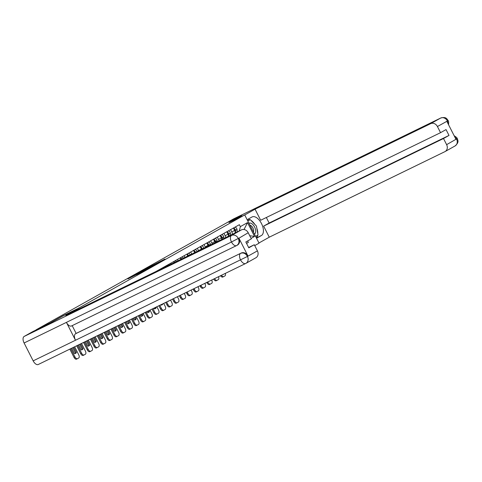 <?xml version="1.0" encoding="UTF-8"?>
<svg xmlns="http://www.w3.org/2000/svg" width="482" height="482" viewBox="0 0 482 482"><rect width="100%" height="100%" fill="white"/><g stroke="black" fill="none" stroke-linecap="round" stroke-linejoin="round"><path stroke-width="0.72" d="M160.03 261.834L164.977 259.045L146.877 268.233L160.03 261.834M136.593 274.668L146.522 269.444L132.562 276.264L127.899 278.933L144.461 270.516L136.593 274.668M78.596 308.179L62.871 315.837L50.17 322.964L36.132 329.802L227.649 222.292L241.681 215.46L228.986 222.588L244.711 214.924L78.596 308.179L79.012 308.992M153.372 265.558L159.144 262.322L140.515 271.806L153.372 265.558M152.915 265.871L134.014 275.457L152.915 265.871M254.737 245.603L259.045 243.181L244.711 214.924M231.119 221.545L241.681 215.46M235.138 232.951A4.248 3.609 -119.3 0 0 234.632 230.426L233.421 228.04M230.607 229.619L231.818 232.005A4.248 3.609 60.7 0 1 232.342 234.318M228.504 236.186A4.248 3.609 -119.3 0 0 227.98 234.156L226.769 231.77M223.955 233.354L225.166 235.74A4.248 3.609 60.7 0 1 225.684 237.56M221.816 239.44A4.248 3.609 -119.3 0 0 221.334 237.891L220.123 235.505M217.31 237.084L218.521 239.47A4.248 3.609 60.7 0 1 218.979 240.825M215.086 242.717A4.248 3.609 -119.3 0 0 214.683 241.621L213.472 239.235M210.664 240.813L211.875 243.199A4.248 3.609 60.7 0 1 212.225 244.109M208.314 246.019A4.248 3.609 -119.3 0 0 208.037 245.356L206.826 242.97M204.013 244.549L205.224 246.935A4.248 3.609 60.7 0 1 205.44 247.417M201.506 249.333A4.248 3.609 -119.3 0 0 201.392 249.086L200.181 246.7M197.367 248.278L198.578 250.664A4.248 3.609 60.7 0 1 198.614 250.742M194.662 252.664L193.529 250.435M190.715 252.014L191.764 254.074M187.811 256.002L186.883 254.165M184.07 255.743L184.919 257.412M180.967 259.334L180.232 257.894M177.424 259.473L178.069 260.75M174.116 262.672L173.586 261.63M170.773 263.208L171.218 264.082M167.266 266.01L166.941 265.359M164.127 266.938L164.368 267.42M239.301 230.926L240.361 226.63L247.519 222.612L254.538 236.451L251.08 238.391M246.567 243.416L248.363 242.404L247.628 240.964M240.361 226.63L239.379 224.696L156.078 271.456M246.507 243.308L248.363 242.404M247.519 222.612L244.019 229.51M254.538 236.451L249.712 235.704M157.988 262.949L145.1 269.324L158.018 263.003M147.649 268.613L150.932 266.883L144.486 270.119L147.733 268.769M235.421 232.818A7.025 5.959 -119.3 0 0 235.469 230.396L235.451 230.269A2.332 1.982 -119.3 0 0 233.445 228.088M234.909 227.203A2.332 1.982 60.7 0 1 237.005 229.396L237.024 229.522A7.025 5.959 60.7 0 1 236.945 232.071M233.945 229.083A2.332 1.982 60.7 0 1 234.77 230.655L234.782 230.764M223.654 276.614L222.817 277.017A2.772 1.464 -116 0 1 222.774 277.042A2.772 1.464 -116 0 1 220.551 275.728M221.467 275.282A2.772 1.464 64 0 0 223.696 276.596A2.772 1.464 64 0 0 223.732 276.572L224.967 275.879A2.772 1.464 64 0 0 225.293 273.415M256.4 237.957L261.407 235.517A10.393 5.489 64 0 0 261.569 223.702A10.393 5.489 64 0 0 252.152 216.906A10.393 5.489 64 0 0 252.002 216.984L247.139 219.714M261.407 235.517L256.545 238.247M258.948 242.982L269.263 237.192L263.642 226.112L443.506 138.515L446.621 144.654L456.587 138.943M266.341 217.509L269.143 223.027L263.642 226.112M269.143 223.027L449.007 135.43L446.037 129.58L440.542 132.671L260.678 220.262L255.056 209.188L430.691 123.651L440.638 118.066L233.264 219.057L225.703 223.383M244.742 214.978L255.056 209.188M269.263 237.192L444.898 151.655A5.543 4.706 -119.3 0 0 445.103 151.547A5.543 4.706 -119.3 0 0 446.621 144.654M440.542 132.671L437.427 126.531A5.543 4.706 -119.3 0 0 430.691 123.651M449.007 135.43L443.506 138.515M448.17 123.964L447.483 121.151L446.91 121.476L455.894 139.184L456.466 138.864L454.598 136.629M256.352 237.867A10.393 5.489 64 0 0 257.695 235.228M257.84 233.891A10.393 5.489 64 0 0 256.87 228.45M254.815 224.365A10.393 5.489 64 0 0 250.881 220.298M249.923 219.78A10.393 5.489 64 0 0 247.85 219.316M249.682 219.894L247.646 220.708M255.713 236.608L257.496 235.343M255.659 236.499L257.539 235.584M454.122 135.695L456.629 137.46L457.285 138.461L456.466 138.864M447.38 120.946A5.543 4.706 60.7 0 0 440.638 118.066A5.682 3 -116 0 1 440.723 118.024C446.459 116.469 446.838 119.12 448.206 120.566L437.427 126.531M236.481 245.627L71.589 325.928A5.682 3 -116 0 1 71.511 325.971A5.682 3 -116 0 1 66.42 322.374L24.1 342.985A5.682 3 -116 0 1 24.148 336.448L32.824 331.58L50.104 323.163L62.889 315.987L77.349 308.944L77.698 309.631M77.349 308.944L65.841 315.403L241.476 229.866A5.543 4.706 60.7 0 1 248.218 232.746L251.327 238.885L245.832 241.97L248.796 247.82L254.297 244.736L257.412 250.869A5.543 4.706 60.7 0 1 255.894 257.768L245.941 263.353A5.543 4.706 -119.3 0 0 247.459 256.454L257.412 250.869M245.567 263.54L38.361 364.452A5.682 3 -116 0 1 38.277 364.494A5.682 3 -116 0 1 33.168 360.861L75.487 340.25A5.682 3 -116 0 1 75.56 333.755L241.193 253.044A5.543 4.706 60.7 0 1 247.929 255.93L238.945 238.216A5.543 4.706 60.7 0 1 237.427 245.115L236.56 245.585A5.682 3 -116 0 1 231.474 241.988L238.241 238.457M24.1 342.985L33.168 360.861M24.148 336.448L231.523 235.451A5.682 3 -116 0 0 231.474 241.988L66.42 322.374L75.487 340.25L247.459 256.454M254.297 244.736L248.634 247.495M72.186 325.639L76.138 333.43L241.193 253.044M76.138 333.43L75.56 333.755M248.218 232.746L238.367 238.542C239.584 241.741 239.012 244.079 236.644 245.543L236.849 245.434M254.412 234.047A6.007 3.175 64 0 0 254.61 227.064A6.007 3.175 64 0 0 248.989 223.353M253.418 232.077A4.109 2.175 64 0 0 252.899 227.962A4.109 2.175 64 0 0 249.935 225.221M247.79 220.997L250.23 219.629L256.436 226.04L258.045 235.029L255.611 236.403M247.718 220.852L250.23 219.629M228.854 236.011A7.025 5.959 -119.3 0 0 228.817 234.132L228.799 233.999A2.332 1.982 -119.3 0 0 226.793 231.824M228.263 230.932A2.332 1.982 60.7 0 1 230.36 233.125L230.378 233.258A7.025 5.959 60.7 0 1 230.396 235.264M227.299 232.812A2.332 1.982 60.7 0 1 228.119 234.385L228.137 234.493M217.002 280.343L216.171 280.753A2.772 1.464 -116 0 1 216.129 280.771A2.772 1.464 -116 0 1 213.677 279.078M214.592 278.626A2.772 1.464 64 0 0 217.045 280.325A2.772 1.464 64 0 0 217.087 280.307L218.322 279.608A2.772 1.464 64 0 0 218.491 276.728M222.244 239.235A7.025 5.959 -119.3 0 0 222.172 237.861L222.154 237.734A2.332 1.982 -119.3 0 0 220.147 235.553M221.612 234.668A2.332 1.982 60.7 0 1 223.708 236.861L223.726 236.987A7.025 5.959 60.7 0 1 223.799 238.476M220.654 236.548A2.332 1.982 60.7 0 1 221.473 238.114L221.485 238.228M210.357 284.079L209.519 284.482A2.772 1.464 -116 0 1 209.483 284.507A2.772 1.464 -116 0 1 206.989 282.729L206.826 282.41M207.742 281.964L207.905 282.283A2.772 1.464 64 0 0 210.399 284.055A2.772 1.464 64 0 0 210.435 284.037L211.67 283.344A2.772 1.464 64 0 0 211.7 280.156L211.652 280.06M215.599 242.47A7.025 5.959 -119.3 0 0 215.526 241.59L215.508 241.464A2.332 1.982 -119.3 0 0 213.502 239.283M214.966 238.397A2.332 1.982 60.7 0 1 217.063 240.59L217.081 240.723A7.025 5.959 60.7 0 1 217.159 241.711M214.002 240.277A2.332 1.982 60.7 0 1 214.821 241.85L214.839 241.958M203.705 287.808L202.874 288.218A2.772 1.464 -116 0 1 202.832 288.236A2.772 1.464 -116 0 1 200.337 286.459L199.976 285.748M200.898 285.302L201.259 286.013A2.772 1.464 64 0 0 203.747 287.79A2.772 1.464 64 0 0 203.79 287.766L205.025 287.073A2.772 1.464 64 0 0 205.049 283.886L204.802 283.398M208.923 245.718A7.025 5.959 -119.3 0 0 208.875 245.326L208.857 245.199A2.332 1.982 -119.3 0 0 206.85 243.018M208.32 242.133A2.332 1.982 60.7 0 1 210.411 244.326L210.429 244.452A7.025 5.959 60.7 0 1 210.489 244.958M207.356 244.013A2.332 1.982 60.7 0 1 208.176 245.579L208.194 245.687M197.06 291.538L196.222 291.947A2.772 1.464 -116 0 1 196.186 291.965A2.772 1.464 -116 0 1 193.692 290.194L193.131 289.086M194.047 288.634L194.608 289.748A2.772 1.464 64 0 0 197.102 291.52A2.772 1.464 64 0 0 197.144 291.502L198.379 290.809A2.772 1.464 64 0 0 198.403 287.615L197.951 286.736M201.669 245.862A2.332 1.982 60.7 0 1 203.766 248.055L203.784 248.182A7.025 5.959 60.7 0 1 203.79 248.218M202.217 248.983L202.211 248.929A2.332 1.982 -119.3 0 0 200.205 246.748M200.705 247.742A2.332 1.982 60.7 0 1 201.53 249.315L201.5 249.327M190.414 295.273L189.577 295.677A2.772 1.464 -116 0 1 189.534 295.701A2.772 1.464 -116 0 1 187.046 293.924L186.281 292.417M187.197 291.972L187.962 293.478A2.772 1.464 64 0 0 190.45 295.255A2.772 1.464 64 0 0 190.492 295.231L191.728 294.538A2.772 1.464 64 0 0 191.752 291.351L191.101 290.068M194.059 251.471A2.332 1.982 60.7 0 1 194.776 252.61M195.475 252.273A2.332 1.982 -119.3 0 0 193.553 250.483M195.023 249.592A2.332 1.982 60.7 0 1 197.06 251.502M183.763 299.003L182.931 299.412A2.772 1.464 -116 0 1 182.889 299.43A2.772 1.464 -116 0 1 180.395 297.659L179.431 295.755M180.346 295.309L181.31 297.213A2.772 1.464 64 0 0 183.805 298.985A2.772 1.464 64 0 0 183.847 298.967L185.082 298.268A2.772 1.464 64 0 0 185.106 295.08L184.257 293.405M187.414 255.207A2.332 1.982 60.7 0 1 187.956 255.93M188.661 255.587A2.332 1.982 -119.3 0 0 186.908 254.213M188.372 253.327A2.332 1.982 60.7 0 1 190.257 254.809M177.117 302.738L176.279 303.142A2.772 1.464 -116 0 1 176.237 303.166A2.772 1.464 -116 0 1 173.749 301.389L172.58 299.087M173.496 298.641L174.665 300.943A2.772 1.464 64 0 0 177.159 302.72A2.772 1.464 64 0 0 177.195 302.696L178.43 302.003A2.772 1.464 64 0 0 178.46 298.816L177.406 296.737M180.762 258.936A2.332 1.982 60.7 0 1 181.069 259.286M181.78 258.936A2.332 1.982 -119.3 0 0 180.262 257.942M181.726 257.057A2.332 1.982 60.7 0 1 183.395 258.153M170.465 306.468L169.634 306.877A2.772 1.464 -116 0 1 169.592 306.895A2.772 1.464 -116 0 1 167.097 305.124L165.73 302.425M166.652 301.979L168.019 304.672A2.772 1.464 64 0 0 170.508 306.45A2.772 1.464 64 0 0 170.55 306.425L171.785 305.733A2.772 1.464 64 0 0 171.809 302.545L170.556 300.075M167.947 301.346A5.73 3.025 64 0 0 168.58 301.184A5.73 3.025 64 0 0 169.092 300.786M174.833 262.322A2.332 1.982 -119.3 0 0 173.61 261.678M175.08 260.792A2.332 1.982 60.7 0 1 176.466 261.527M163.82 310.197L162.982 310.607A2.772 1.464 -116 0 1 162.946 310.625A2.772 1.464 -116 0 1 160.452 308.854L158.885 305.763M159.801 305.317L161.368 308.408A2.772 1.464 64 0 0 163.862 310.179A2.772 1.464 64 0 0 163.904 310.161L165.139 309.468A2.772 1.464 64 0 0 165.163 306.275L163.705 303.413M161.844 304.317L161.892 304.401A5.73 3.025 64 0 1 161.434 305.064M162.765 303.871L161.892 304.401M160.741 304.853L160.849 305.058A5.73 3.025 64 0 0 161.928 304.913A5.73 3.025 64 0 0 162.808 303.955M167.802 265.745A2.332 1.982 -119.3 0 0 166.965 265.407M168.429 264.522A2.332 1.982 60.7 0 1 169.459 264.943M157.174 313.933L156.337 314.336A2.772 1.464 -116 0 1 156.295 314.36A2.772 1.464 -116 0 1 153.806 312.583L152.035 309.095M152.951 308.649L154.722 312.137A2.772 1.464 64 0 0 157.21 313.915A2.772 1.464 64 0 0 157.252 313.89L158.488 313.198A2.772 1.464 64 0 0 158.512 310.01L156.861 306.745M154.999 307.655L155.24 308.137A5.73 3.025 64 0 1 154.788 308.793M155.915 307.209L156.156 307.691L155.24 308.137M153.897 308.191L154.198 308.787A5.73 3.025 64 0 0 155.282 308.649A5.73 3.025 64 0 0 156.156 307.691M160.651 269.227A2.332 1.982 -119.3 0 0 160.313 269.143M161.783 268.257A2.332 1.982 60.7 0 1 162.344 268.408M150.523 317.662L149.691 318.072A2.772 1.464 -116 0 1 149.649 318.09A2.772 1.464 -116 0 1 147.155 316.319L145.184 312.432M146.1 311.987L148.07 315.873A2.772 1.464 64 0 0 150.565 317.644A2.772 1.464 64 0 0 150.607 317.626L151.842 316.933A2.772 1.464 64 0 0 151.866 313.74L150.01 310.083M148.149 310.986L148.595 311.866A5.73 3.025 64 0 1 148.137 312.529M149.065 310.541L149.51 311.42L148.595 311.866M147.046 311.523L147.552 312.523A5.73 3.025 64 0 0 148.631 312.378A5.73 3.025 64 0 0 149.51 311.42M143.877 321.398L143.04 321.801A2.772 1.464 -116 0 1 142.997 321.825A2.772 1.464 -116 0 1 140.509 320.048L138.334 315.764M139.25 315.318L141.425 319.602A2.772 1.464 64 0 0 143.919 321.38A2.772 1.464 64 0 0 143.955 321.355L145.19 320.663A2.772 1.464 64 0 0 145.221 317.475L143.16 313.421M141.298 314.324L141.943 315.596A5.73 3.025 64 0 1 141.491 316.258M142.214 313.878L142.865 315.15L141.943 315.596M140.196 314.86L140.901 316.252A5.73 3.025 64 0 0 141.985 316.108A5.73 3.025 64 0 0 142.865 315.15M137.225 325.127L136.394 325.537A2.772 1.464 -116 0 1 136.352 325.555A2.772 1.464 -116 0 1 133.857 323.784L131.49 319.102M132.405 318.656L134.779 323.332A2.772 1.464 64 0 0 137.268 325.109A2.772 1.464 64 0 0 137.31 325.085L138.545 324.392A2.772 1.464 64 0 0 138.569 321.205L136.31 316.752M134.448 317.662L135.297 319.331A5.73 3.025 64 0 1 134.84 319.994M135.37 317.21L136.213 318.885L135.297 319.331M133.345 318.198L134.255 319.982A5.73 3.025 64 0 0 135.34 319.843A5.73 3.025 64 0 0 136.213 318.885M130.58 328.857L129.742 329.266A2.772 1.464 -116 0 1 129.706 329.284A2.772 1.464 -116 0 1 127.212 327.513L124.639 322.44M125.555 321.994L128.128 327.067A2.772 1.464 64 0 0 130.622 328.838A2.772 1.464 64 0 0 130.658 328.82L131.899 328.128A2.772 1.464 64 0 0 131.923 324.934L129.459 320.09M127.603 320.994L128.652 323.061A5.73 3.025 64 0 1 128.194 323.723M128.519 320.548L129.568 322.615L128.652 323.061M126.501 321.53L127.603 323.717A5.73 3.025 64 0 0 128.688 323.573A5.73 3.025 64 0 0 129.568 322.615M123.934 332.592L123.097 332.996A2.772 1.464 -116 0 1 123.055 333.02A2.772 1.464 -116 0 1 120.566 331.242L117.789 325.772M118.705 325.326L121.482 330.797A2.772 1.464 64 0 0 123.97 332.574A2.772 1.464 64 0 0 124.013 332.55L125.248 331.857A2.772 1.464 64 0 0 125.272 328.67L122.615 323.422M120.753 324.332L122 326.796A5.73 3.025 64 0 1 121.548 327.453M121.669 323.886L122.916 326.35L122 326.796M119.65 324.868L120.958 327.447A5.73 3.025 64 0 0 122.042 327.308A5.73 3.025 64 0 0 122.916 326.35M117.283 336.322L116.445 336.731A2.772 1.464 -116 0 1 116.409 336.749A2.772 1.464 -116 0 1 113.915 334.978L110.938 329.11M111.854 328.664L114.83 334.532A2.772 1.464 64 0 0 117.325 336.303A2.772 1.464 64 0 0 117.367 336.285L118.602 335.593A2.772 1.464 64 0 0 118.626 332.399L115.764 326.76M113.903 327.664L115.355 330.525A5.73 3.025 64 0 1 114.897 331.188M114.818 327.218L116.27 330.08L115.355 330.525M112.8 328.206L114.312 331.182A5.73 3.025 64 0 0 115.391 331.038A5.73 3.025 64 0 0 116.27 330.08M110.637 340.057L109.8 340.461A2.772 1.464 -116 0 1 109.757 340.485A2.772 1.464 -116 0 1 107.269 338.707L104.088 332.447M105.01 331.996L108.185 338.262A2.772 1.464 64 0 0 110.679 340.039A2.772 1.464 64 0 0 110.715 340.015L111.951 339.322A2.772 1.464 64 0 0 111.975 336.135L108.914 330.098M107.052 331.001L108.703 334.261A5.73 3.025 64 0 1 108.251 334.918M107.968 330.556L109.625 333.809L108.703 334.261M105.95 331.538L107.661 334.912A5.73 3.025 64 0 0 108.745 334.767A5.73 3.025 64 0 0 109.625 333.809M103.985 343.787L103.154 344.196A2.772 1.464 -116 0 1 103.112 344.214A2.772 1.464 -116 0 1 100.618 342.443L97.244 335.779M98.159 335.333L101.539 341.991A2.772 1.464 64 0 0 104.028 343.768A2.772 1.464 64 0 0 104.07 343.75L105.305 343.051A2.772 1.464 64 0 0 105.329 339.864L102.064 333.43M100.202 334.339L102.057 337.99A5.73 3.025 64 0 1 101.6 338.653M101.124 333.893L102.973 337.545L102.057 337.99M99.099 334.876L101.015 338.641A5.73 3.025 64 0 0 102.1 338.503A5.73 3.025 64 0 0 102.973 337.545M97.34 347.522L96.502 347.926A2.772 1.464 -116 0 1 96.466 347.95A2.772 1.464 -116 0 1 93.972 346.172L90.393 339.117M91.309 338.671L94.888 345.727A2.772 1.464 64 0 0 97.382 347.498A2.772 1.464 64 0 0 97.418 347.48L98.659 346.787A2.772 1.464 64 0 0 98.683 343.6L95.219 336.767M93.357 337.671L95.412 341.72A5.73 3.025 64 0 1 94.954 342.383M94.273 337.225L96.328 341.274L95.412 341.72M92.255 338.207L94.364 342.377A5.73 3.025 64 0 0 95.448 342.232A5.73 3.025 64 0 0 96.328 341.274M90.694 351.251L89.857 351.655A2.772 1.464 -116 0 1 89.815 351.679A2.772 1.464 -116 0 1 87.326 349.902L83.543 342.449M84.458 342.003L88.242 349.456A2.772 1.464 64 0 0 90.73 351.233A2.772 1.464 64 0 0 90.773 351.209L92.008 350.516A2.772 1.464 64 0 0 92.032 347.329L88.369 340.105M86.507 341.009L88.76 345.455A5.73 3.025 64 0 1 88.308 346.112M87.423 340.563L89.676 345.01L88.76 345.455M85.404 341.545L87.718 346.106A5.73 3.025 64 0 0 88.802 345.968A5.73 3.025 64 0 0 89.676 345.01M84.043 354.981L83.205 355.391A2.772 1.464 -116 0 1 83.169 355.409A2.772 1.464 -116 0 1 80.675 353.637L76.692 345.787M77.608 345.341L81.591 353.192A2.772 1.464 64 0 0 84.085 354.963A2.772 1.464 64 0 0 84.127 354.945L85.362 354.252A2.772 1.464 64 0 0 85.386 351.059L81.518 343.437M79.657 344.347L82.115 349.185A5.73 3.025 64 0 1 81.657 349.848M80.572 343.895L83.031 348.739L82.115 349.185M78.554 344.883L81.072 349.842A5.73 3.025 64 0 0 82.151 349.697A5.73 3.025 64 0 0 83.031 348.739M77.397 358.716L76.56 359.12A2.772 1.464 -116 0 1 76.517 359.144A2.772 1.464 -116 0 1 74.029 357.367L69.842 349.125M70.764 348.679L74.945 356.921A2.772 1.464 64 0 0 77.439 358.698A2.772 1.464 64 0 0 77.475 358.674L78.711 357.981A2.772 1.464 64 0 0 78.735 354.794L74.668 346.775M72.806 347.679L75.463 352.92A5.73 3.025 64 0 1 75.011 353.577M73.728 347.233L76.385 352.469L75.463 352.92M71.704 348.215L74.421 353.571A5.73 3.025 64 0 0 75.505 353.427A5.73 3.025 64 0 0 76.385 352.469M198.578 250.664L201.392 249.086M205.224 246.935L208.037 245.356M211.875 243.199L214.683 241.621M218.521 239.47L221.334 237.891M225.166 235.74L227.98 234.156M231.818 232.005L234.632 230.426M235.469 230.396L237.024 229.522M235.451 230.269L237.005 229.396M233.348 219.015L440.723 118.024A5.682 3 -116 0 1 440.922 117.939M454.851 146.07A5.543 4.706 -119.3 0 0 455.056 145.962A5.543 4.706 -119.3 0 0 456.575 139.069M247.929 255.93L247.338 256.37M238.367 238.542L238.945 238.216M238.265 238.337A5.543 4.706 60.7 0 0 231.523 235.451L241.476 229.866M38.277 364.494L245.941 263.353A5.543 4.706 -119.3 0 1 245.736 263.461A5.682 3 -116 0 1 245.651 263.503A5.682 3 -116 0 1 240.542 259.864A5.682 3 -116 0 1 240.614 253.369C243.283 252.369 245.531 253.327 247.356 256.249M236.644 245.543A5.682 3 -116 0 1 236.56 245.585L71.511 325.971M228.817 234.132L230.378 233.258M228.799 233.999L230.36 233.125M222.172 237.861L223.726 236.987M222.154 237.734L223.708 236.861M206.989 282.729L207.905 282.283M215.526 241.59L217.081 240.723M215.508 241.464L217.063 240.59M200.337 286.459L201.259 286.013M208.875 245.326L210.429 244.452M208.857 245.199L210.411 244.326M193.692 290.194L194.608 289.748M203.253 248.483L203.784 248.182M202.211 248.929L203.766 248.055M187.046 293.924L187.962 293.478M180.395 297.659L181.31 297.213M173.749 301.389L174.665 300.943M167.097 305.124L168.019 304.672M160.452 308.854L161.368 308.408M153.806 312.583L154.722 312.137M147.155 316.319L148.07 315.873M140.509 320.048L141.425 319.602M133.857 323.784L134.779 323.332M127.212 327.513L128.128 327.067M120.566 331.242L121.482 330.797M113.915 334.978L114.83 334.532M107.269 338.707L108.185 338.262M100.618 342.443L101.539 341.991M93.972 346.172L94.888 345.727M87.326 349.902L88.242 349.456M80.675 353.637L81.591 353.192M74.029 357.367L74.945 356.921M223.696 276.596L222.774 277.042M457.285 138.461C457.605 140.262 459.629 141.955 455.056 145.962L445.103 151.547M448.206 120.566L448.682 121.898L448.585 124.778M217.045 280.325L216.129 280.771M210.399 284.055L209.483 284.507M203.747 287.79L202.832 288.236M197.102 291.52L196.186 291.965M190.45 295.255L189.534 295.701M183.805 298.985L182.889 299.43M177.159 302.72L176.237 303.166M170.508 306.45L169.592 306.895M163.862 310.179L162.946 310.625M157.21 313.915L156.295 314.36M150.565 317.644L149.649 318.09M143.919 321.38L142.997 321.825M137.268 325.109L136.352 325.555M130.622 328.838L129.706 329.284M123.97 332.574L123.055 333.02M117.325 336.303L116.409 336.749M110.679 340.039L109.757 340.485M104.028 343.768L103.112 344.214M97.382 347.498L96.466 347.95M90.73 351.233L89.815 351.679M84.085 354.963L83.169 355.409M77.439 358.698L76.517 359.144"/></g></svg>
